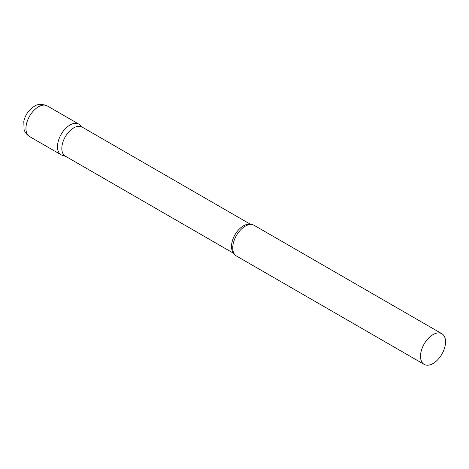 <?xml version="1.0" encoding="UTF-8"?>
<svg xmlns="http://www.w3.org/2000/svg" width="469" height="469" viewBox="0 0 469 469"><rect width="100%" height="100%" fill="white"/><g stroke="black" fill="none" stroke-linecap="round" stroke-linejoin="round"><path stroke-width="0.7" d="M29.606 136.585L61.152 154.799A17.705 10.218 -60 0 1 58.437 140.612A17.705 10.218 -60 0 1 69.998 125.012A17.705 10.218 -60 0 1 78.851 124.133L47.305 105.924A17.705 10.218 -60 0 0 38.452 106.797A17.705 10.218 -60 0 0 26.891 122.397A17.705 10.218 -60 0 0 29.606 136.585C25.209 133.712 24.306 130.282 24.066 129.397L23.802 121.442C25.256 114.882 28.726 109.863 34.208 106.375C37.637 103.895 42.005 103.743 47.305 105.924M250.833 224.487L82.087 127.064A16.784 9.691 120 0 0 69.148 131.56A16.784 9.691 120 0 0 61.826 148.45A16.784 9.691 120 0 0 65.302 156.13L234.049 253.559M82.608 127.369L79.888 124.889A17.705 10.218 120 0 0 65.941 128.137A17.705 10.218 120 0 0 57.482 146.691A17.705 10.218 120 0 0 62.324 155.315L65.824 156.435M441.886 333.729L254.11 225.319A17.705 10.218 120 0 0 247.614 225.091A17.705 10.218 120 0 0 232.741 247.878A17.705 10.218 120 0 0 232.964 250.475A17.705 10.218 120 0 0 236.405 255.98L424.181 364.39A17.705 10.218 120 0 0 437.823 359.647A17.705 10.218 120 0 0 445.55 341.831A17.705 10.218 120 0 0 441.886 333.729A17.705 10.218 120 0 0 428.244 338.471A17.705 10.218 120 0 0 420.511 356.288A17.705 10.218 120 0 0 424.181 364.39M250.505 224.499A16.784 9.691 120 0 0 238.082 230.385A16.784 9.691 120 0 0 231.522 246.424A16.784 9.691 120 0 0 233.89 253.272"/></g></svg>
